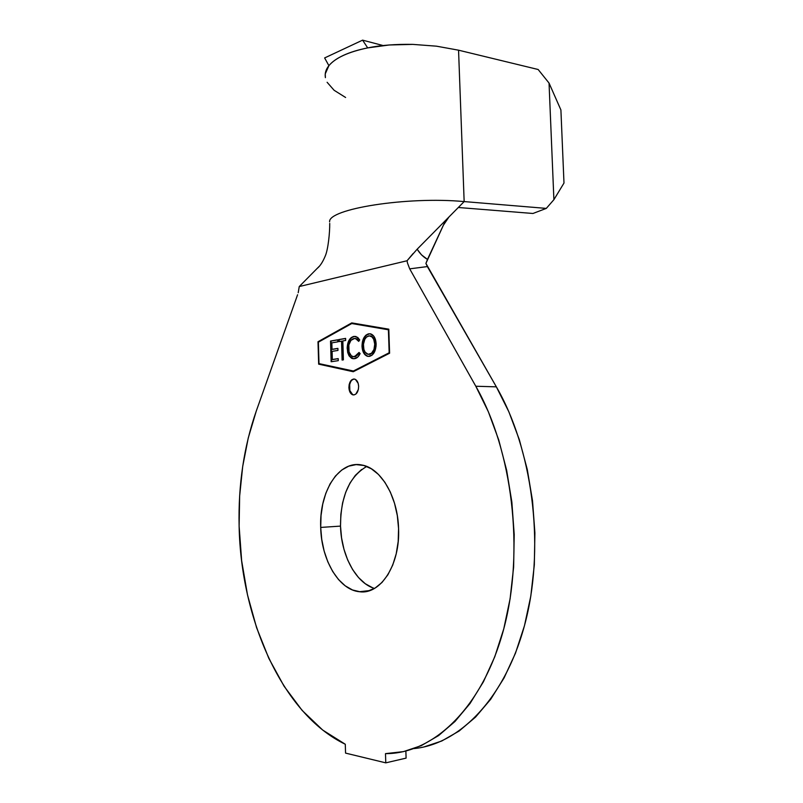 <?xml version="1.0" encoding="UTF-8"?>
<svg xmlns="http://www.w3.org/2000/svg" width="803" height="803" viewBox="0 0 803 803"><rect width="100%" height="100%" fill="white"/><g stroke="black" fill="none" stroke-linecap="round" stroke-linejoin="round"><path stroke-width="1.2" d="M354.243 379.016L354.253 379.016C351.182 379.719 349.566 382.579 349.395 387.598L348.893 387.588C349.195 381.867 351.102 379.036 354.625 379.086C357.014 379.949 358.349 382.379 358.64 386.363L358.178 383.352L355.388 379.377L353.501 379.026L351.654 379.879L349.164 384.517L348.893 387.588L350.479 393.018L352.105 394.554L353.993 394.935L355.839 394.112L358.369 389.465L358.64 386.363C358.339 392.085 356.432 394.915 352.939 394.875C350.53 394.022 349.175 391.593 348.893 387.588L349.395 387.598C349.686 391.603 351.031 394.032 353.45 394.885L353.44 394.885M320.698 527.43C319.102 491.687 338.926 459.989 361.892 465.027C380.662 467.948 397.836 496.575 398.569 528.605L397.334 515.707L394.544 503.351L390.328 492.058L384.888 482.302L378.464 474.443L371.337 468.771L363.799 465.469L356.151 464.606L348.703 466.172L341.717 470.056L335.433 476.049L330.063 483.918L325.797 493.353L322.756 504.003L321.039 515.496L320.698 527.43L321.742 539.395L324.131 550.999L327.815 561.809L332.673 571.455L338.535 579.575L345.23 585.839L352.507 589.974L360.105 591.791L367.754 591.159L375.131 588.037L381.947 582.516L387.899 574.767L392.727 565.071L396.21 553.829L398.188 541.503L398.569 528.605C400.265 564.71 380.522 595.043 359.403 591.721C338.756 589.934 321.24 559.5 320.698 527.43L340.512 526.106L320.698 527.43M366.73 466.453C349.335 476.601 340.602 496.475 340.512 526.106L341.566 537.92L343.985 549.352L347.699 560.022L352.587 569.528L358.499 577.528L365.235 583.691L372.562 587.756M239.123 526.196C238.19 484.942 243.911 446.538 256.287 411.006L297.582 294.761L256.287 411.006L248.257 437.946L242.697 466.453L239.645 496.023L239.123 526.196C240.86 618.28 281.833 713.807 345.29 744.251L345.551 753.104L385.781 762.85L385.49 753.636L385.781 762.85L406.097 758.122L385.781 762.85L345.551 753.104L345.29 744.251L322.706 730.068L302.169 710.454L284.111 686.274L268.844 658.4L256.589 627.665L247.495 594.872L241.653 560.805L239.123 526.196M351.774 323.539L388.401 329.782L389.164 352.768L353.25 371.076L319.002 363.608L318.379 342.168L351.774 323.539L388.823 329.812L389.585 352.788L353.25 371.076L389.585 352.838L353.752 371.096L319.002 363.608L318.379 342.168L351.774 323.539M353.832 336.417L351.192 337.611L348.994 340.342L347.177 347.458L347.699 352.497L349.044 355.809L351.543 358.268L353.762 358.75L357.656 357.174L360.115 353.571L359.031 352.447L357.054 355.388L353.42 356.693L351.302 355.759L349.054 352.005L348.833 344.949L350.941 340.362L354.585 338.444L356.552 338.976L358.7 341.375L359.704 339.92L357.666 337.36L353.832 336.417C349.606 337.631 347.388 341.676 347.177 348.562L349.044 355.809L352.366 358.58L354.524 358.68C356.833 358.359 358.7 356.652 360.115 353.571L359.031 352.447L354.545 356.662L352.888 356.602C350.249 355.619 348.803 352.929 348.542 348.522C348.683 342.911 350.469 339.569 353.912 338.505L355.599 338.575L358.7 341.375L359.704 339.92L355.99 336.507L353.832 336.417M331.137 361.741L338.264 360.657L338.204 358.6L332.322 359.513L332.091 351.373L337.963 350.419L337.902 348.372L332.03 349.335L331.84 342.861L337.772 341.847L337.712 339.789L330.545 341.034L331.137 361.741L338.264 360.657L338.204 358.6L332.322 359.513L332.091 351.373L337.963 350.419L337.902 348.372L332.03 349.335L331.84 342.861L337.772 341.847L337.712 339.789L330.545 341.034L331.137 361.741M341.546 341.145L342.098 360.055L343.393 359.854L342.841 340.924L345.681 340.442L345.621 338.394L338.645 339.599L338.705 341.626L342.048 341.175L342.098 360.055L343.393 359.854L342.841 340.924L345.681 340.442L345.621 338.394L338.645 339.599L338.705 341.626L341.546 341.145M366.118 355.358L367.975 356.321C364.692 355.077 362.876 351.754 362.514 346.354L362.655 350.55L364.311 353.932L368.015 356.412L372.09 355.157L374.318 352.316L376.085 346.173L375.483 339.599L373.786 336.166L369.992 333.757L365.927 335.142L363.749 338.003L362.384 341.937L362.514 346.354C362.675 339.458 364.863 335.293 369.099 333.847L368.587 333.817C364.361 335.263 362.163 339.428 362.012 346.324C362.364 351.724 364.181 355.046 367.463 356.301L369.4 356.391C373.696 355.097 375.945 350.941 376.135 343.935C375.804 338.525 374.007 335.182 370.765 333.907L370.042 333.767M328.899 65.675L325.235 73.916L325.396 77.65C324.683 73.384 325.847 69.399 328.899 65.675L324.633 57.936L328.899 65.675C335.413 57.866 348.341 51.944 367.694 47.889C358.118 49.816 350.028 52.305 343.433 55.357C336.869 58.418 332.02 61.851 328.899 65.675M327.102 82.277L334.108 90.277L345.611 97.484M538.151 69.5L458.553 50.187L436.451 46.172L412.782 44.386L389.284 44.978L367.694 47.889L362.595 40.15L324.633 57.936L362.595 40.15L367.694 47.889C380.622 45.249 395.648 44.085 412.782 44.386L436.451 46.172L458.553 50.187L464.154 201.583C406.83 196.213 327.684 209.031 329.631 221.869C327.684 209.031 406.83 196.213 464.154 201.583L417.148 249.211L464.154 201.583L458.553 50.187L538.151 69.5L549.041 83.06L538.151 69.5M532.951 213.478L458.322 207.495L532.951 213.478L546.291 208.399L464.154 201.583L546.291 208.399L553.899 199.676L549.041 83.06L553.899 199.676L563.987 183.044L560.906 109.961L549.041 83.06L560.906 109.961L563.987 183.044L553.899 199.676L546.291 208.399L532.951 213.478M445.615 220.373L425.911 263.414L496.354 386.845L475.808 386.243L409.701 268.854L422.458 267.198M414.017 748.577C461.063 744.07 507.426 695.528 526.146 619.143C544.886 542.858 531.937 448.215 496.354 386.845L475.808 386.243C512.374 450.363 524.74 550.456 503.772 628.859C482.844 707.423 433.53 753.897 385.49 753.636L403.487 751.618L421.304 745.626L438.599 735.578L454.98 721.485L470.056 703.468L483.446 681.757L494.789 656.734L503.772 628.859L510.106 598.747L513.629 567.069L514.211 534.577L511.852 502.046L506.633 470.247L498.723 439.924L488.344 411.728L475.808 386.243L409.701 268.854L407.492 263.043L409.701 268.854L427.357 266.576L496.354 386.845L508.931 411.949L519.34 439.713L527.29 469.564L532.53 500.861L534.898 532.881L534.326 564.86L530.813 596.047L524.469 625.708L515.486 653.17L504.123 677.842L490.703 699.262L475.577 717.069L459.145 731.021L441.791 740.988L423.884 746.971M405.866 751.046L406.097 758.122L405.866 751.046M361.651 469.464L355.327 475.386L349.937 483.155L345.641 492.47L342.58 502.989L340.853 514.321L340.512 526.106C341.114 555.024 355.769 582.938 374.469 588.428M417.098 249.261L407.051 260.754L299.248 286.551L319.132 266.435L299.248 286.551L298.204 292.744L299.248 286.551L407.051 260.754L407.492 263.043L407.051 260.754L413.103 253.547M318.661 364.16L353.27 371.729L389.596 353.23L388.803 329.19L351.754 322.896L317.998 341.747L318.661 364.16L353.4 371.669L318.661 364.16L317.998 341.747L351.754 322.896L388.803 329.19L389.596 353.23L353.27 371.729L318.661 364.16M427.357 266.576L425.911 263.414L427.487 259.409C423.432 257.121 419.989 253.718 417.148 249.211L421.505 254.872L427.487 259.409L443.758 224.368M382.499 45.38L362.595 40.15L382.499 45.38M350.64 381.816L349.666 384.527L349.857 390.589L352.617 394.564M354.003 379.046L352.136 379.909M352.186 322.967L317.998 341.747L318.51 342.098L352.186 322.967M319.142 363.639L319.162 364.181L319.142 363.639M388.823 329.802L352.276 323.579L388.823 329.802M331.639 361.661L330.545 341.034L337.712 339.91L331.047 341.064L331.639 361.661M332.532 349.365L337.912 348.482L332.532 349.365M332.833 359.533L338.214 358.7L332.833 359.533M339.207 341.546L338.645 339.599L345.631 338.515L339.157 339.629L339.207 341.546M342.6 359.975L342.048 341.175L342.6 359.975M358.73 340.633L355.107 338.475M353.902 356.713L355.046 356.683L359.383 352.808M352.045 358.289L353.651 358.75L349.044 355.809L347.689 348.582C347.9 341.707 350.108 337.661 354.334 336.447L351.684 337.651M350.781 338.515L348.964 341.436M348.06 344.206L348.201 352.517L349.546 355.829L351.373 357.887M359.112 353.32L355.699 356.532M355.759 338.525L357.736 339.498M369.802 333.767L368.406 334.018M364.311 337.922L362.514 345.25L363.568 351.704M364.291 353.169L365.275 354.535M368.768 354.344L369.792 354.324C373.295 353.27 375.111 349.887 375.242 344.186L374.73 344.156C374.61 349.867 372.793 353.25 369.29 354.304L367.744 354.223C365.114 353.169 363.659 350.459 363.388 346.103C363.498 340.502 365.275 337.099 368.718 335.905L370.293 335.985C372.973 336.999 374.449 339.719 374.73 344.156L375.242 344.186C374.961 339.749 373.485 337.029 370.795 336.015L369.792 335.885M375.242 345.23L374.479 349.506L371.97 353.32M370.926 353.982L370.354 354.203M369.792 354.324L369.239 354.374M372 336.598L372.873 337.33M373.776 338.525L375.202 343.413M374.73 344.156L373.967 349.476L371.478 353.28L368.175 354.314L365.214 352.256L363.9 349.516L363.428 344.306L364.793 339.338L366.559 337.009L369.28 335.855L371.96 336.919L373.726 339.378L374.73 344.156M359.403 591.721L369.771 590.556M329.722 223.395C329.852 232.468 328.166 249.151 325.345 255.796C323.007 261.527 320.407 265.642 317.536 268.142M448.937 217.011L443.306 225.352M353.45 394.885L352.939 394.875M355.599 338.575L356.1 338.605M352.366 358.58L352.868 358.61M367.463 356.301L367.975 356.321"/></g></svg>
